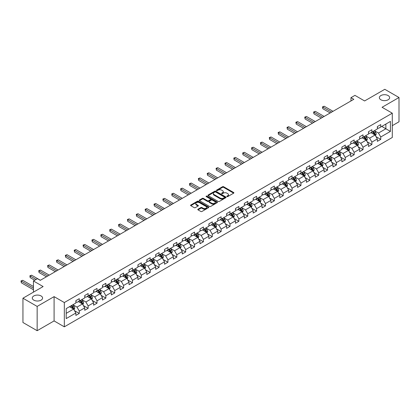 <?xml version="1.0" encoding="UTF-8"?>
<svg xmlns="http://www.w3.org/2000/svg" width="420" height="420" viewBox="0 0 420 420"><rect width="100%" height="100%" fill="white"/><g stroke="black" fill="none" stroke-linecap="round" stroke-linejoin="round"><path stroke-width="0.63" d="M226.958 196.586A0.551 0.32 0 0 0 227.74 196.586L233.667 193.163A0.788 0.457 0 0 0 233.898 192.843A0.788 0.457 0 0 0 233.667 192.523L223.629 186.722A0.788 0.457 0 0 0 222.511 186.722L216.584 190.145A0.551 0.32 0 0 0 217.366 190.596L218.132 190.155A2.525 1.46 0 0 1 221.702 190.155L222.537 190.638A2.525 1.46 0 0 1 223.277 191.667A2.525 1.46 0 0 1 222.537 192.696L221.771 193.142A0.551 0.32 0 0 0 222.553 193.594L223.319 193.148A2.525 1.46 0 0 1 226.889 193.148L227.729 193.631A2.525 1.46 0 0 1 228.464 194.665A2.525 1.46 0 0 1 227.729 195.694L226.958 196.135A0.551 0.32 0 0 0 226.958 196.586L226.958 196.135M41.076 295.948A5.145 2.972 0 0 0 35.469 295.302A5.145 2.972 0 0 0 32.293 298.048A5.145 2.972 0 0 0 33.8 300.148A5.145 2.972 0 0 0 39.407 300.788A5.145 2.972 0 0 0 42.583 298.048A5.145 2.972 0 0 0 41.076 295.948M388.143 95.571A5.145 2.972 0 0 0 382.536 94.925A5.145 2.972 0 0 0 379.36 97.671A5.145 2.972 0 0 0 380.867 99.771A5.145 2.972 0 0 0 386.474 100.412A5.145 2.972 0 0 0 389.65 97.671A5.145 2.972 0 0 0 388.143 95.571M198.02 209.207A0.788 0.457 0 0 0 197.788 209.528A0.788 0.457 0 0 0 198.02 209.853L200.834 211.475A0.788 0.457 0 0 0 201.952 211.475L208.535 207.674A0.788 0.457 0 0 0 208.766 207.354A0.788 0.457 0 0 0 208.535 207.034L198.492 201.233A0.788 0.457 0 0 0 197.374 201.233L190.79 205.034A0.788 0.457 0 0 0 190.559 205.359A0.788 0.457 0 0 0 190.79 205.679L194.197 207.643A0.788 0.457 0 0 0 195.31 207.643L198.13 206.015A0.788 0.457 0 0 0 198.361 205.695A0.788 0.457 0 0 0 198.13 205.375L196.439 204.398A2.111 1.218 0 0 1 195.825 203.537A2.111 1.218 0 0 1 197.127 202.414A2.111 1.218 0 0 1 199.427 202.676L206.036 206.493A2.111 1.218 0 0 1 206.656 207.354A2.111 1.218 0 0 1 205.354 208.478A2.111 1.218 0 0 1 203.054 208.215L201.952 207.58A0.788 0.457 0 0 0 200.834 207.58L198.02 209.207L198.02 209.853M392.291 125.664L399 121.79L399 97.503L384.788 89.302L364.613 100.952L354.947 95.371L350.968 97.671L353.813 99.309L40.278 280.324L37.438 278.686L33.458 280.98L33.458 292.142M37.154 306.416L37.154 330.697L54.091 320.922L54.091 296.635L37.154 306.416L22.943 298.211L43.123 286.561L33.458 280.98M54.091 296.635L64.323 302.542L392.291 113.19L392.291 137.477L64.323 326.828L64.323 302.542M399 97.503L382.064 107.284L392.291 113.19M218.185 201.458A0.788 0.457 0 0 0 219.303 201.458L225.887 197.657A0.788 0.457 0 0 0 226.118 197.337A0.788 0.457 0 0 0 225.887 197.017L215.843 191.216A0.788 0.457 0 0 0 214.725 191.216L208.142 195.017A0.788 0.457 0 0 0 207.911 195.337A0.788 0.457 0 0 0 208.142 195.662L218.185 201.458M206.441 196.707A0.551 0.32 0 0 1 207.002 196.786L207.002 196.13L217.208 202.025A0.788 0.457 0 0 1 217.439 202.346A0.788 0.457 0 0 1 217.208 202.666L210.625 206.467A0.788 0.457 0 0 1 209.512 206.467L199.469 200.671L202.288 199.054L202.288 198.398L199.469 200.025A0.788 0.457 0 0 0 199.238 200.351A0.788 0.457 0 0 0 199.469 200.671L199.469 200.025M202.288 199.054A0.788 0.457 0 0 1 203.401 199.054L203.401 198.398A0.788 0.457 0 0 0 202.288 198.398M203.401 198.398L207.475 200.75A0.788 0.457 0 0 0 208.588 200.75L210.462 199.673A0.788 0.457 0 0 0 210.693 199.348A0.788 0.457 0 0 0 210.462 199.028L206.22 196.581A0.551 0.32 0 0 1 207.002 196.13M37.154 330.697L22.943 322.497L22.943 298.211M74.529 310.695L79.275 313.435L79.275 311.042L84.73 307.892L84.73 310.286L88.142 308.317L88.142 305.923L93.597 302.773L93.597 305.167L97.01 303.198L97.01 300.804L102.464 297.654L102.464 300.048L105.871 298.079L105.871 295.685L111.332 292.535L111.332 294.929L114.739 292.961L114.739 290.567L120.199 287.417L120.199 289.81L123.606 287.842L123.606 285.448L129.066 282.293L129.066 284.692L132.473 282.723L132.473 280.324L137.933 277.174L137.933 279.573L141.341 277.604L141.341 275.205L146.8 272.055L146.8 274.454L150.208 272.48L150.208 270.086L155.668 266.936L155.668 269.33L159.075 267.361L159.075 264.968L164.535 261.817L164.535 264.212L167.942 262.243L167.942 259.849L173.402 256.699L173.402 259.093L176.809 257.124L176.809 254.73L182.27 251.58L182.27 253.974L185.677 252.005L185.677 249.611L191.137 246.461L191.137 248.855L194.544 246.887L194.544 244.493L200.004 241.337L200.004 243.737L203.411 241.768L203.411 239.369L208.871 236.219L208.871 238.618L212.279 236.649L212.279 234.25L217.739 231.1L217.739 233.499L221.146 231.53L221.146 229.131L226.601 225.981L226.601 228.375L230.013 226.406L230.013 224.012L235.468 220.862L235.468 223.256L238.88 221.288L238.88 218.894L244.335 215.744L244.335 218.138L247.748 216.169L247.748 213.775L253.202 210.625L253.202 213.019L256.615 211.05L256.615 208.656L262.07 205.506L262.07 207.9L265.482 205.931L265.482 203.537L270.937 200.387L270.937 202.781L274.349 200.812L274.349 198.413L279.804 195.263L279.804 197.662L283.217 195.694L283.217 193.294L288.671 190.145L288.671 192.544L292.084 190.575L292.084 188.176L297.538 185.026L297.538 187.42L300.951 185.451L300.951 183.057L306.406 179.907L306.406 182.301L309.818 180.332L309.818 177.938L315.273 174.788L315.273 177.182L318.685 175.214L318.685 172.82L324.14 169.669L324.14 172.064L327.553 170.095L327.553 167.701L333.007 164.551L333.007 166.945L336.42 164.976L336.42 162.582L341.875 159.432L341.875 161.826L345.287 159.857L345.287 157.463L350.742 154.308L350.742 156.707L354.155 154.739L354.155 152.339L359.609 149.189L359.609 151.589L363.022 149.62L363.022 147.221L368.477 144.071L368.477 146.47L371.889 144.496L371.889 142.102L377.344 138.952L377.344 141.346L380.756 139.377L380.756 136.983L390.416 131.402L390.416 121.427L385.87 124.052L385.87 128.777L390.416 131.402M79.275 313.435L75.862 315.404L75.862 313.01L66.197 318.591L66.197 308.616L75.862 303.035L75.862 300.641L79.275 298.673L79.275 301.067L84.73 297.917L84.73 295.517L88.142 293.548L88.142 295.948L93.597 292.798L93.597 290.399L97.01 288.43L97.01 290.829L102.464 287.679L102.464 285.28L105.871 283.311L105.871 285.705L111.332 282.555L111.332 280.161L114.739 278.192L114.739 280.586L120.199 277.436L120.199 275.042L123.606 273.074L123.606 275.468L129.066 272.318L129.066 269.923L132.473 267.955L132.473 270.349L137.933 267.199L137.933 264.805L141.341 262.836L141.341 265.23L146.8 262.08L146.8 259.686L150.208 257.717L150.208 260.111L155.668 256.961L155.668 254.567L159.075 252.593L159.075 254.993L164.535 251.843L164.535 249.443L167.942 247.475L167.942 249.874L173.402 246.724L173.402 244.325L176.809 242.356L176.809 244.755L182.27 241.6L182.27 239.206L185.677 237.237L185.677 239.631L191.137 236.481L191.137 234.087L194.544 232.118L194.544 234.512L200.004 231.362L200.004 228.968L203.411 227L203.411 229.394L208.871 226.244L208.871 223.85L212.279 221.881L212.279 224.275L217.739 221.125L217.739 218.731L221.146 216.762L221.146 219.156L226.601 216.006L226.601 213.612L230.013 211.643L230.013 214.037L235.468 210.887L235.468 208.488L238.88 206.519L238.88 208.918L244.335 205.769L244.335 203.369L247.748 201.401L247.748 203.8L253.202 200.65L253.202 198.251L256.615 196.282L256.615 198.676L262.07 195.526L262.07 193.132L265.482 191.163L265.482 193.557L270.937 190.407L270.937 188.013L274.349 186.044L274.349 188.438L279.804 185.288L279.804 182.894L283.217 180.925L283.217 183.32L288.671 180.169L288.671 177.776L292.084 175.807L292.084 178.201L297.538 175.051L297.538 172.657L300.951 170.688L300.951 173.082L306.406 169.932L306.406 167.533L309.818 165.564L309.818 167.963L315.273 164.813L315.273 162.414L318.685 160.445L318.685 162.845L324.14 159.695L324.14 157.295L327.553 155.327L327.553 157.726L333.007 154.571L333.007 152.177L336.42 150.208L336.42 152.602L341.875 149.452L341.875 147.058L345.287 145.089L345.287 147.483L350.742 144.333L350.742 141.939L354.155 139.97L354.155 142.364L359.609 139.214L359.609 136.82L363.022 134.852L363.022 137.246L368.477 134.095L368.477 131.702L371.889 129.733L371.889 132.127L377.344 128.977L377.344 126.583L380.756 124.609L380.756 127.008L390.416 121.427M78.361 301.592L82.457 303.954L77.002 307.104L72.907 304.742M75.862 301.723L77.002 302.379L79.275 301.067M77.002 307.104L79.275 311.042M82.457 303.954L84.73 307.892M87.229 296.473L91.324 298.835L85.864 301.985L81.774 299.623M84.73 296.604L85.864 297.26L88.142 295.948M85.864 301.985L88.142 305.923M91.324 298.835L93.597 302.773M96.096 291.354L100.191 293.717L94.731 296.867L90.641 294.504M93.597 291.485L94.731 292.142L97.01 290.829M94.731 296.867L97.01 300.804M100.191 293.717L102.464 297.654M104.963 286.235L109.058 288.598L103.598 291.748L99.508 289.385M102.464 286.367L103.598 287.023L105.871 285.705M103.598 291.748L105.871 295.685M109.058 288.598L111.332 292.535M113.831 281.111L117.926 283.474L112.466 286.629L108.376 284.261M111.332 281.243L112.466 281.899L114.739 280.586M112.466 286.629L114.739 290.567M117.926 283.474L120.199 287.417M122.698 275.993L126.793 278.355L121.333 281.505L117.243 279.143M120.199 276.124L121.333 276.78L123.606 275.468M121.333 281.505L123.606 285.448M126.793 278.355L129.066 282.293M131.565 270.874L135.66 273.236L130.2 276.386L126.11 274.024M129.066 271.005L130.2 271.661L132.473 270.349M130.2 276.386L132.473 280.324M135.66 273.236L137.933 277.174M140.432 265.755L144.527 268.118L139.067 271.268L134.978 268.905M137.933 265.886L139.067 266.543L141.341 265.23M139.067 271.268L141.341 275.205M144.527 268.118L146.8 272.055M149.299 260.636L153.395 262.999L147.934 266.149L143.845 263.786M146.8 260.767L147.934 261.424L150.208 260.111M147.934 266.149L150.208 270.086M153.395 262.999L155.668 266.936M158.167 255.518L162.262 257.88L156.802 261.03L152.712 258.668M155.668 255.649L156.802 256.305L159.075 254.993M156.802 261.03L159.075 264.968M162.262 257.88L164.535 261.817M167.034 250.399L171.129 252.761L165.669 255.911L161.579 253.549M164.535 250.53L165.669 251.186L167.942 249.874M165.669 255.911L167.942 259.849M171.129 252.761L173.402 256.699M175.901 245.28L179.996 247.643L174.536 250.793L170.447 248.43M173.402 245.411L174.536 246.067L176.809 244.755M174.536 250.793L176.809 254.73M179.996 247.643L182.27 251.58M184.769 240.156L188.864 242.524L183.404 245.674L179.314 243.311M182.27 240.287L183.404 240.944L185.677 239.631M183.404 245.674L185.677 249.611M188.864 242.524L191.137 246.461M193.636 235.037L197.731 237.4L192.271 240.55L188.181 238.187M191.137 235.168L192.271 235.825L194.544 234.512M192.271 240.55L194.544 244.493M197.731 237.4L200.004 241.337M202.503 229.918L206.593 232.281L201.138 235.431L197.048 233.069M200.004 230.05L201.138 230.706L203.411 229.394M201.138 235.431L203.411 239.369M206.593 232.281L208.871 236.219M211.37 224.8L215.46 227.162L210.005 230.312L205.916 227.95M208.871 224.931L210.005 225.587L212.279 224.275M210.005 230.312L212.279 234.25M215.46 227.162L217.739 231.1M220.238 219.681L224.327 222.043L218.873 225.194L214.783 222.831M217.739 219.812L218.873 220.469L221.146 219.156M218.873 225.194L221.146 229.131M224.327 222.043L226.601 225.981M229.105 214.562L233.195 216.925L227.74 220.075L223.645 217.712M226.601 214.694L227.74 215.35L230.013 214.037M227.74 220.075L230.013 224.012M233.195 216.925L235.468 220.862M237.972 209.444L242.062 211.806L236.607 214.956L232.512 212.594M235.468 209.575L236.607 210.231L238.88 208.918M236.607 214.956L238.88 218.894M242.062 211.806L244.335 215.744M246.839 204.325L250.929 206.687L245.474 209.837L241.379 207.475M244.335 204.456L245.474 205.112L247.748 203.8M245.474 209.837L247.748 213.775M250.929 206.687L253.202 210.625M255.707 199.201L259.796 201.569L254.341 204.719L250.247 202.356M253.202 199.332L254.341 199.994L256.615 198.676M254.341 204.719L256.615 208.656M259.796 201.569L262.07 205.506M264.574 194.082L268.663 196.445L263.209 199.6L259.114 197.232M262.07 194.213L263.209 194.87L265.482 193.557M263.209 199.6L265.482 203.537M268.663 196.445L270.937 200.387M273.441 188.963L277.531 191.326L272.076 194.476L267.981 192.113M270.937 189.095L272.076 189.751L274.349 188.438M272.076 194.476L274.349 198.413M277.531 191.326L279.804 195.263M282.308 183.845L286.398 186.207L280.943 189.357L276.848 186.995M279.804 183.976L280.943 184.632L283.217 183.32M280.943 189.357L283.217 193.294M286.398 186.207L288.671 190.145M291.175 178.726L295.265 181.088L289.81 184.238L285.716 181.876M288.671 178.857L289.81 179.513L292.084 178.201M289.81 184.238L292.084 188.176M295.265 181.088L297.538 185.026M300.043 173.607L304.132 175.97L298.678 179.12L294.583 176.757M297.538 173.738L298.678 174.395L300.951 173.082M298.678 179.12L300.951 183.057M304.132 175.97L306.406 179.907M308.91 168.488L313 170.851L307.545 174.001L303.45 171.638M306.406 168.62L307.545 169.276L309.818 167.963M307.545 174.001L309.818 177.938M313 170.851L315.273 174.788M317.777 163.37L321.867 165.732L316.412 168.882L312.317 166.52M315.273 163.501L316.412 164.157L318.685 162.845M316.412 168.882L318.685 172.82M321.867 165.732L324.14 169.669M326.644 158.251L330.734 160.613L325.28 163.763L321.185 161.401M324.14 158.382L325.28 159.038L327.553 157.726M325.28 163.763L327.553 167.701M330.734 160.613L333.007 164.551M335.512 153.127L339.602 155.489L334.147 158.645L330.052 156.277M333.007 153.258L334.147 153.914L336.42 152.602M334.147 158.645L336.42 162.582M339.602 155.489L341.875 159.432M344.374 148.008L348.469 150.371L343.014 153.521L338.919 151.158M341.875 148.139L343.014 148.796L345.287 147.483M343.014 153.521L345.287 157.463M348.469 150.371L350.742 154.308M353.241 142.889L357.336 145.252L351.881 148.402L347.786 146.039M350.742 143.021L351.881 143.677L354.155 142.364M351.881 148.402L354.155 152.339M357.336 145.252L359.609 149.189M362.108 137.771L366.203 140.133L360.749 143.283L356.654 140.921M359.609 137.902L360.749 138.558L363.022 137.246M360.749 143.283L363.022 147.221M366.203 140.133L368.477 144.071M370.976 132.652L375.07 135.014L369.616 138.164L365.521 135.802M368.477 132.783L369.616 133.439L371.889 132.127M369.616 138.164L371.889 142.102M375.07 135.014L377.344 138.952M381.775 126.415L385.87 128.777L378.483 133.046L374.388 130.683M377.344 127.664L378.483 128.321L380.756 127.008M378.483 133.046L380.756 136.983M54.091 320.922L64.323 326.828M350.968 97.671L350.968 100.952M66.197 313.341L73.589 309.073L69.494 306.71M73.589 309.073L75.862 313.01M376.01 136.637L380.756 139.377M367.143 141.761L371.889 144.496M358.276 146.879L363.022 149.62M349.409 151.998L354.155 154.739M340.541 157.117L345.287 159.857M331.674 162.236L336.42 164.976M322.807 167.354L327.553 170.095M313.94 172.473L318.685 175.214M305.072 177.592L309.818 180.332M296.205 182.716L300.951 185.451M287.338 187.834L292.084 190.575M278.471 192.953L283.217 195.694M269.603 198.072L274.349 200.812M260.736 203.191L265.482 205.931M251.869 208.309L256.615 211.05M243.002 213.428L247.748 216.169M234.134 218.547L238.88 221.288M225.267 223.666L230.013 226.406M216.4 228.79L221.146 231.53M207.533 233.909L212.279 236.649M198.665 239.027L203.411 241.768M189.798 244.146L194.544 246.887M180.931 249.265L185.677 252.005M172.064 254.384L176.809 257.124M163.196 259.502L167.942 262.243M154.329 264.621L159.075 267.361M145.462 269.745L150.208 272.48M136.595 274.864L141.341 277.604M127.727 279.983L132.473 282.723M118.86 285.101L123.606 287.842M109.993 290.22L114.739 292.961M101.126 295.339L105.871 298.079M92.258 300.457L97.01 303.198M83.396 305.576L88.142 308.317M227.183 196.665L227.729 196.35A2.525 1.46 0 0 0 228.464 195.321L228.464 194.665M223.277 191.667L223.277 192.323A2.525 1.46 0 0 1 222.537 193.352L221.991 193.667M233.657 193.168L223.629 187.378A0.788 0.457 0 0 0 222.511 187.378L216.804 190.675M225.887 197.017L225.887 197.657L215.843 191.872A0.788 0.457 0 0 0 214.725 191.872L208.152 195.667M224.49 197.563A0.551 0.32 0 0 0 224.49 197.111L215.675 192.024A0.551 0.32 0 0 0 214.893 192.024L214.084 192.486A2.525 1.46 0 0 0 213.344 193.52A2.525 1.46 0 0 0 214.084 194.549L220.112 198.03A2.525 1.46 0 0 0 223.681 198.03L224.49 197.563L224.49 198.219A0.551 0.32 0 0 0 224.653 197.993L224.653 197.337M213.344 193.52L213.344 194.177A2.525 1.46 0 0 0 214.084 195.206L214.084 194.549M224.49 198.219L223.681 198.686A2.525 1.46 0 0 1 220.112 198.686L214.084 195.206M203.401 199.054L207.475 201.406A0.788 0.457 0 0 0 208.588 201.406L210.462 200.329A0.788 0.457 0 0 0 210.693 200.004L210.693 199.348M207.002 196.786L217.198 202.671M211.701 203.191A2.111 1.218 0 0 0 214.001 203.453A2.111 1.218 0 0 0 215.303 202.33A2.111 1.218 0 0 0 214.688 201.469L212.357 200.125A0.788 0.457 0 0 0 211.239 200.125L209.37 201.201A0.788 0.457 0 0 0 209.139 201.521A0.788 0.457 0 0 0 209.37 201.847L211.701 203.191L211.701 203.847A2.111 1.218 0 0 0 214.001 204.109A2.111 1.218 0 0 0 215.303 202.986L215.303 202.33M209.139 201.521L209.139 202.183A0.788 0.457 0 0 0 209.37 202.503L209.37 201.847M211.701 203.847L209.37 202.503M206.656 207.354L206.656 208.01A2.111 1.218 0 0 1 205.354 209.134A2.111 1.218 0 0 1 203.054 208.871L201.952 208.236A0.788 0.457 0 0 0 200.834 208.236L198.03 209.858M195.825 203.537L195.825 204.194A2.111 1.218 0 0 0 196.439 205.054L196.439 204.398M198.119 206.026L196.439 205.054M208.525 207.685L198.492 201.889A0.788 0.457 0 0 0 197.374 201.889L190.801 205.684M375.517 135.791L376.194 134.09A2.131 1.228 -120 0 0 375.517 132.274L374.341 130.709M372.298 133.413L371.501 132.347M333.007 111.321L324.214 106.244L322.796 107.063L322.796 108.707L330.167 112.959M372.582 131.728L373.753 133.292A2.131 1.228 60 0 1 374.362 134.573L375.044 134.18A2.131 1.228 -120 0 0 374.435 132.898L373.264 131.334M372.729 131.639L374.031 133.376A1.087 0.625 60 0 1 374.225 133.707L375.044 134.18M322.796 108.707L322.481 106.885L331.585 112.14M322.481 106.885L324.214 106.244M366.655 140.91L367.327 139.209A2.131 1.228 -120 0 0 366.649 137.393L365.474 135.828M363.431 138.532L362.633 137.471M324.14 116.44L315.346 111.363L313.929 112.182L313.929 113.825L321.3 118.083M363.715 136.847L364.885 138.411A2.131 1.228 60 0 1 365.495 139.692L366.177 139.298A2.131 1.228 -120 0 0 365.568 138.017L364.397 136.453M363.862 136.757L365.164 138.495A1.087 0.625 60 0 1 365.358 138.826L366.177 139.298M313.929 113.825L313.614 112.004L322.718 117.259M313.614 112.004L315.346 111.363M357.788 146.029L358.459 144.328A2.131 1.228 -120 0 0 357.782 142.511L356.606 140.947M354.564 143.651L353.766 142.59M315.273 121.558L306.479 116.482L305.062 117.301L305.062 118.944L312.433 123.202M354.848 141.965L356.018 143.53A2.131 1.228 60 0 1 356.627 144.811L357.31 144.417A2.131 1.228 -120 0 0 356.701 143.136L355.53 141.572M354.995 141.881L356.296 143.619A1.087 0.625 60 0 1 356.491 143.945L357.31 144.417M305.062 118.944L304.747 117.122L313.85 122.377M304.747 117.122L306.479 116.482M348.92 151.153L349.592 149.447A2.131 1.228 -120 0 0 348.915 147.635L347.739 146.066M345.697 148.769L344.899 147.709M306.406 126.677L297.612 121.601L296.195 122.425L296.195 124.063L303.566 128.321M345.98 147.084L347.151 148.649A2.131 1.228 60 0 1 347.76 149.929L348.443 149.536A2.131 1.228 -120 0 0 347.834 148.255L346.663 146.69M346.127 147L347.429 148.738A1.087 0.625 60 0 1 347.629 149.063L348.443 149.536M296.195 124.063L295.88 122.241L304.988 127.502M295.88 122.241L297.612 121.601M340.053 156.272L340.725 154.565A2.131 1.228 -120 0 0 340.048 152.754L338.872 151.184M336.83 153.893L336.031 152.828M297.538 131.796L288.745 126.719L287.327 127.544L287.327 129.181L294.698 133.439M337.113 152.203L338.284 153.767A2.131 1.228 60 0 1 338.893 155.053L339.575 154.654A2.131 1.228 -120 0 0 338.966 153.374L337.796 151.809M337.26 152.119L338.562 153.857A1.087 0.625 60 0 1 338.762 154.187L339.575 154.654M287.327 129.181L287.012 127.36L296.121 132.62M287.012 127.36L288.745 126.719M331.186 161.39L331.858 159.684A2.131 1.228 -120 0 0 331.181 157.873L330.005 156.308M327.962 159.012L327.164 157.946M288.671 136.92L279.877 131.843L278.46 132.662L278.46 134.3L285.831 138.558M328.246 157.322L329.417 158.891A2.131 1.228 60 0 1 330.026 160.172L330.708 159.778A2.131 1.228 -120 0 0 330.099 158.498L328.928 156.928M328.393 157.238L329.695 158.975A1.087 0.625 60 0 1 329.894 159.306L330.708 159.778M278.46 134.3L278.145 132.478L287.254 137.739M278.145 132.478L279.877 131.843M322.319 166.509L322.991 164.803A2.131 1.228 -120 0 0 322.313 162.992L321.137 161.427M319.095 164.131L318.297 163.065M279.804 142.039L271.01 136.962L269.593 137.781L269.593 139.424L276.964 143.677M319.379 162.44L320.549 164.01A2.131 1.228 60 0 1 321.158 165.291L321.841 164.897A2.131 1.228 -120 0 0 321.232 163.616L320.061 162.047M319.526 162.356L320.828 164.094A1.087 0.625 60 0 1 321.027 164.425L321.841 164.897M269.593 139.424L269.278 137.603L278.387 142.858M269.278 137.603L271.01 136.962M313.451 171.628L314.123 169.927A2.131 1.228 -120 0 0 313.446 168.11L312.275 166.546M310.228 169.25L309.43 168.184M270.937 147.157L262.143 142.081L260.726 142.9L260.726 144.543L268.097 148.796M310.511 167.564L311.682 169.129A2.131 1.228 60 0 1 312.291 170.41L312.974 170.016A2.131 1.228 -120 0 0 312.365 168.735L311.194 167.171M310.658 167.475L311.96 169.213A1.087 0.625 60 0 1 312.16 169.543L312.974 170.016M260.726 144.543L260.411 142.721L269.519 147.977M260.411 142.721L262.143 142.081M304.584 176.747L305.256 175.046A2.131 1.228 -120 0 0 304.579 173.229L303.408 171.665M301.361 174.368L300.562 173.303M262.07 152.276L253.276 147.2L251.858 148.019L251.858 149.662L259.229 153.914M301.644 172.683L302.815 174.248A2.131 1.228 60 0 1 303.429 175.529L304.106 175.135A2.131 1.228 -120 0 0 303.497 173.854L302.327 172.289M301.791 172.594L303.093 174.332A1.087 0.625 60 0 1 303.293 174.662L304.106 175.135M251.858 149.662L251.543 147.84L260.652 153.095M251.543 147.84L253.276 147.2M295.717 181.865L296.394 180.164A2.131 1.228 -120 0 0 295.712 178.348L294.541 176.783M292.493 179.487L291.695 178.427M253.202 157.395L244.414 152.318L242.991 153.137L242.991 154.78L250.362 159.038M292.777 177.802L293.947 179.366A2.131 1.228 60 0 1 294.562 180.647L295.239 180.254A2.131 1.228 -120 0 0 294.63 178.972L293.459 177.408M292.924 177.713L294.226 179.45A1.087 0.625 60 0 1 294.425 179.781L295.239 180.254M242.991 154.78L242.676 152.959L251.785 158.214M242.676 152.959L244.414 152.318M286.85 186.984L287.527 185.283A2.131 1.228 -120 0 0 286.844 183.466L285.673 181.902M283.626 184.606L282.828 183.545M244.335 162.514L235.547 157.437L234.124 158.256L234.124 159.899L241.495 164.157M283.909 182.921L285.08 184.485A2.131 1.228 60 0 1 285.695 185.766L286.372 185.372A2.131 1.228 -120 0 0 285.763 184.091L284.592 182.527M284.056 182.837L285.358 184.569A1.087 0.625 60 0 1 285.558 184.9L286.372 185.372M234.124 159.899L233.809 158.078L242.918 163.333M233.809 158.078L235.547 157.437M277.982 192.103L278.659 190.402A2.131 1.228 -120 0 0 277.977 188.591L276.806 187.021M274.759 189.725L273.961 188.664M235.468 167.633L226.679 162.556L225.257 163.38L225.257 165.018L232.628 169.276M275.042 188.039L276.213 189.604A2.131 1.228 60 0 1 276.827 190.885L277.51 190.491A2.131 1.228 -120 0 0 276.895 189.21L275.725 187.646M275.189 187.955L276.491 189.693A1.087 0.625 60 0 1 276.691 190.019L277.51 190.491M225.257 165.018L224.941 163.196L234.05 168.457M224.941 163.196L226.679 162.556M269.115 197.227L269.792 195.521A2.131 1.228 -120 0 0 269.11 193.709L267.939 192.14M265.892 194.849L265.094 193.783M226.601 172.751L217.812 167.674L216.389 168.499L216.389 170.137L223.76 174.395M266.175 193.158L267.346 194.722A2.131 1.228 60 0 1 267.96 196.004L268.642 195.61A2.131 1.228 -120 0 0 268.028 194.329L266.858 192.764M266.322 193.074L267.624 194.812A1.087 0.625 60 0 1 267.824 195.143L268.642 195.61M216.389 170.137L216.074 168.315L225.183 173.576M216.074 168.315L217.812 167.674M260.248 202.346L260.925 200.639A2.131 1.228 -120 0 0 260.243 198.828L259.072 197.258M257.024 199.967L256.226 198.902M217.733 177.87L208.945 172.798L207.522 173.618L207.522 175.256L214.893 179.513M257.308 198.277L258.484 199.847A2.131 1.228 60 0 1 259.093 201.128L259.775 200.734A2.131 1.228 -120 0 0 259.161 199.453L257.99 197.883M257.455 198.193L258.757 199.93A1.087 0.625 60 0 1 258.956 200.261L259.775 200.734M207.522 175.256L207.207 173.434L216.316 178.694M207.207 173.434L208.945 172.798M251.381 207.464L252.058 205.758A2.131 1.228 -120 0 0 251.375 203.947L250.204 202.382M248.157 205.086L247.359 204.02M208.871 182.994L200.078 177.917L198.655 178.736L198.655 180.374L206.026 184.632M248.441 203.396L249.617 204.965A2.131 1.228 60 0 1 250.226 206.246L250.908 205.853A2.131 1.228 -120 0 0 250.294 204.572L249.123 203.002M248.588 203.311L249.89 205.049A1.087 0.625 60 0 1 250.089 205.38L250.908 205.853M198.655 180.374L198.34 178.558L207.448 183.813M198.34 178.558L200.078 177.917M242.513 212.583L243.191 210.882A2.131 1.228 -120 0 0 242.508 209.066L241.337 207.501M239.29 210.205L238.492 209.139M200.004 188.113L191.21 183.036L189.787 183.855L189.787 185.498L197.159 189.751M239.573 208.514L240.749 210.084A2.131 1.228 60 0 1 241.358 211.365L242.041 210.971A2.131 1.228 -120 0 0 241.427 209.69L240.256 208.121M239.72 208.43L241.022 210.168A1.087 0.625 60 0 1 241.222 210.499L242.041 210.971M189.787 185.498L189.472 183.677L198.581 188.932M189.472 183.677L191.21 183.036M233.646 217.702L234.323 216.001A2.131 1.228 -120 0 0 233.641 214.184L232.47 212.62M230.422 215.323L229.625 214.258M191.137 193.232L182.343 188.155L180.92 188.974L180.92 190.617L188.291 194.87M230.706 213.638L231.882 215.203A2.131 1.228 60 0 1 232.491 216.484L233.173 216.09A2.131 1.228 -120 0 0 232.565 214.809L231.389 213.245M230.853 213.549L232.155 215.287A1.087 0.625 60 0 1 232.355 215.618L233.173 216.09M180.92 190.617L180.605 188.795L189.714 194.05M180.605 188.795L182.343 188.155M224.779 222.821L225.456 221.12A2.131 1.228 -120 0 0 224.774 219.303L223.603 217.739M221.555 220.442L220.757 219.377M182.27 198.35L173.476 193.274L172.053 194.093L172.053 195.736L179.424 199.994M221.839 218.757L223.015 220.322A2.131 1.228 60 0 1 223.624 221.603L224.306 221.209A2.131 1.228 -120 0 0 223.697 219.928L222.521 218.363M221.986 218.668L223.288 220.406A1.087 0.625 60 0 1 223.487 220.736L224.306 221.209M172.053 195.736L171.743 193.914L180.847 199.169M171.743 193.914L173.476 193.274M215.912 227.939L216.589 226.238A2.131 1.228 -120 0 0 215.906 224.422L214.736 222.857M212.688 225.561L211.89 224.501M173.402 203.469L164.609 198.392L163.186 199.211L163.186 200.855L170.557 205.112M212.972 223.876L214.148 225.44A2.131 1.228 60 0 1 214.757 226.721L215.439 226.328A2.131 1.228 -120 0 0 214.83 225.047L213.654 223.482M213.119 223.792L214.421 225.524A1.087 0.625 60 0 1 214.62 225.855L215.439 226.328M163.186 200.855L162.876 199.033L171.98 204.288M162.876 199.033L164.609 198.392M207.044 233.058L207.722 231.357A2.131 1.228 -120 0 0 207.039 229.541L205.868 227.976M203.821 230.68L203.028 229.619M164.535 208.588L155.741 203.511L154.319 204.335L154.319 205.973L161.69 210.231M204.104 228.995L205.28 230.559A2.131 1.228 60 0 1 205.889 231.84L206.572 231.446A2.131 1.228 -120 0 0 205.963 230.165L204.787 228.601M204.257 228.911L205.553 230.648A1.087 0.625 60 0 1 205.753 230.974L206.572 231.446M154.319 205.973L154.009 204.152L163.112 209.407M154.009 204.152L155.741 203.511M198.177 238.182L198.854 236.476A2.131 1.228 -120 0 0 198.172 234.665L197.001 233.095M194.953 235.798L194.161 234.738M155.668 213.707L146.874 208.63L145.451 209.454L145.451 211.092L152.822 215.35M195.237 234.113L196.413 235.678A2.131 1.228 60 0 1 197.022 236.959L197.704 236.565A2.131 1.228 -120 0 0 197.096 235.284L195.919 233.72M195.389 234.029L196.686 235.767A1.087 0.625 60 0 1 196.886 236.093L197.704 236.565M145.451 211.092L145.142 209.27L154.245 214.531M145.142 209.27L146.874 208.63M189.31 243.301L189.987 241.595A2.131 1.228 -120 0 0 189.304 239.783L188.134 238.214M186.086 240.922L185.293 239.857M146.8 218.825L138.007 213.749L136.584 214.573L136.584 216.211L143.955 220.469M186.37 239.232L187.546 240.797A2.131 1.228 60 0 1 188.155 242.083L188.837 241.689A2.131 1.228 -120 0 0 188.228 240.403L187.052 238.838M186.522 239.148L187.819 240.886A1.087 0.625 60 0 1 188.018 241.216L188.837 241.689M136.584 216.211L136.274 214.389L145.378 219.65M136.274 214.389L138.007 213.749M180.442 248.42L181.12 246.713A2.131 1.228 -120 0 0 180.437 244.902L179.267 243.338M177.219 246.041L176.426 244.976M137.933 223.949L129.139 218.873L127.717 219.691L127.717 221.329L135.088 225.587M177.503 244.351L178.678 245.921A2.131 1.228 60 0 1 179.287 247.202L179.97 246.808A2.131 1.228 -120 0 0 179.361 245.527L178.185 243.957M177.655 244.267L178.952 246.005A1.087 0.625 60 0 1 179.151 246.335L179.97 246.808M127.717 221.329L127.407 219.508L136.511 224.768M127.407 219.508L129.139 218.873M171.575 253.538L172.253 251.832A2.131 1.228 -120 0 0 171.57 250.021L170.399 248.456M168.352 251.16L167.559 250.094M129.066 229.068L120.272 223.991L118.85 224.81L118.85 226.453L126.221 230.706M168.635 249.47L169.811 251.039A2.131 1.228 60 0 1 170.42 252.32L171.103 251.927A2.131 1.228 -120 0 0 170.494 250.646L169.318 249.076M168.787 249.386L170.09 251.123A1.087 0.625 60 0 1 170.284 251.454L171.103 251.927M118.85 226.453L118.54 224.632L127.643 229.887M118.54 224.632L120.272 223.991M162.708 258.657L163.385 256.956A2.131 1.228 -120 0 0 162.703 255.14L161.532 253.575M159.484 256.279L158.692 255.213M120.199 234.187L111.405 229.11L109.982 229.929L109.982 231.572L117.353 235.825M159.768 254.594L160.944 256.158A2.131 1.228 60 0 1 161.553 257.439L162.236 257.045A2.131 1.228 -120 0 0 161.627 255.764L160.451 254.2M159.92 254.504L161.222 256.242A1.087 0.625 60 0 1 161.416 256.573L162.236 257.045M109.982 231.572L109.673 229.751L118.776 235.006M109.673 229.751L111.405 229.11M153.841 263.776L154.518 262.075A2.131 1.228 -120 0 0 153.835 260.258L152.665 258.694M150.617 261.397L149.825 260.332M111.332 239.305L102.538 234.229L101.115 235.048L101.115 236.691L108.486 240.944M150.901 259.712L152.077 261.277A2.131 1.228 60 0 1 152.686 262.558L153.368 262.164A2.131 1.228 -120 0 0 152.759 260.883L151.583 259.319M151.053 259.623L152.355 261.361A1.087 0.625 60 0 1 152.549 261.692L153.368 262.164M101.115 236.691L100.805 234.869L109.909 240.125M100.805 234.869L102.538 234.229M144.974 268.894L145.651 267.194A2.131 1.228 -120 0 0 144.974 265.377L143.797 263.812M141.755 266.516L140.957 265.456M102.464 244.424L93.671 239.347L92.248 240.167L92.248 241.81L99.624 246.067M142.034 264.831L143.209 266.396A2.131 1.228 60 0 1 143.819 267.677L144.501 267.283A2.131 1.228 -120 0 0 143.892 266.002L142.716 264.437M142.186 264.742L143.488 266.48A1.087 0.625 60 0 1 143.682 266.81L144.501 267.283M92.248 241.81L91.938 239.988L101.042 245.243M91.938 239.988L93.671 239.347M136.106 274.013L136.784 272.312A2.131 1.228 -120 0 0 136.106 270.496L134.93 268.931M132.888 271.635L132.09 270.575M93.597 249.543L84.803 244.466L83.38 245.285L83.38 246.928L90.757 251.186M133.166 269.95L134.342 271.514A2.131 1.228 60 0 1 134.951 272.795L135.634 272.401A2.131 1.228 -120 0 0 135.025 271.12L133.849 269.556M133.319 269.866L134.621 271.604A1.087 0.625 60 0 1 134.815 271.929L135.634 272.401M83.38 246.928L83.071 245.107L92.174 250.362M83.071 245.107L84.803 244.466M127.239 279.132L127.916 277.431A2.131 1.228 -120 0 0 127.239 275.62L126.063 274.05M124.021 276.754L123.223 275.693M84.73 254.662L75.936 249.585L74.513 250.409L74.513 252.047L81.889 256.305M124.299 275.069L125.475 276.633A2.131 1.228 60 0 1 126.084 277.914L126.767 277.52A2.131 1.228 -120 0 0 126.158 276.239L124.982 274.675M124.451 274.985L125.753 276.722A1.087 0.625 60 0 1 125.948 277.048L126.767 277.52M74.513 252.047L74.204 250.226L83.307 255.486M74.204 250.226L75.936 249.585M118.372 284.256L119.049 282.55A2.131 1.228 -120 0 0 118.372 280.739L117.196 279.169M115.154 281.878L114.356 280.812M75.862 259.781L67.069 254.704L65.646 255.528L65.646 257.166L73.022 261.424M115.437 280.187L116.608 281.752A2.131 1.228 60 0 1 117.217 283.033L117.899 282.639A2.131 1.228 -120 0 0 117.29 281.358L116.114 279.794M115.584 280.103L116.886 281.841A1.087 0.625 60 0 1 117.08 282.172L117.899 282.639M65.646 257.166L65.336 255.344L74.44 260.605M65.336 255.344L67.069 254.704M109.505 289.375L110.182 287.669A2.131 1.228 -120 0 0 109.505 285.857L108.329 284.288M106.286 286.996L105.488 285.931M66.995 264.904L58.202 259.828L56.779 260.647L56.779 262.285L64.155 266.543M106.57 285.306L107.74 286.876A2.131 1.228 60 0 1 108.35 288.157L109.032 287.763A2.131 1.228 -120 0 0 108.423 286.482L107.247 284.912M106.717 285.222L108.019 286.96A1.087 0.625 60 0 1 108.213 287.291L109.032 287.763M56.779 262.285L56.469 260.463L65.573 265.724M56.469 260.463L58.202 259.828M100.637 294.494L101.314 292.787A2.131 1.228 -120 0 0 100.637 290.976L99.461 289.411M97.419 292.115L96.621 291.05M58.128 270.023L49.334 264.947L47.912 265.766L47.912 267.404L55.288 271.661M97.703 290.425L98.873 291.994A2.131 1.228 60 0 1 99.482 293.276L100.165 292.882A2.131 1.228 -120 0 0 99.556 291.601L98.38 290.031M97.85 290.341L99.152 292.079A1.087 0.625 60 0 1 99.346 292.409L100.165 292.882M47.912 267.404L47.602 265.587L56.705 270.842M47.602 265.587L49.334 264.947M91.77 299.612L92.447 297.911A2.131 1.228 -120 0 0 91.77 296.095L90.594 294.53M88.552 297.234L87.754 296.168M49.261 275.142L40.467 270.065L39.044 270.884L39.044 272.528L46.421 276.78M88.835 295.544L90.006 297.113A2.131 1.228 60 0 1 90.615 298.394L91.298 298A2.131 1.228 -120 0 0 90.689 296.719L89.518 295.15M88.982 295.459L90.284 297.197A1.087 0.625 60 0 1 90.479 297.528L91.298 298M39.044 272.528L38.735 270.706L47.838 275.961M38.735 270.706L40.467 270.065M82.903 304.731L83.58 303.03A2.131 1.228 -120 0 0 82.903 301.214L81.727 299.649M79.684 302.353L78.886 301.287M40.394 280.261L31.6 275.184L30.182 276.003L30.182 277.646L34.708 280.261M79.968 300.668L81.139 302.232A2.131 1.228 60 0 1 81.748 303.513L82.43 303.119A2.131 1.228 -120 0 0 81.821 301.838L80.651 300.274M80.115 300.578L81.417 302.316A1.087 0.625 60 0 1 81.611 302.647L82.43 303.119M30.182 277.646L29.867 275.825L36.13 279.442M29.867 275.825L31.6 275.184M74.036 309.85L74.713 308.149A2.131 1.228 -120 0 0 74.036 306.332L72.859 304.768M70.817 307.471L70.019 306.406M33.458 286.498L22.732 280.303L21.315 281.122L21.315 282.765L33.458 289.779M71.101 305.786L72.272 307.351A2.131 1.228 60 0 1 72.88 308.632L73.563 308.238A2.131 1.228 -120 0 0 72.954 306.957L71.783 305.393M71.248 305.697L72.55 307.435A1.087 0.625 60 0 1 72.744 307.766L73.563 308.238M21.315 282.765L21 280.943L33.458 288.136M21 280.943L22.732 280.303M227.729 196.35L227.729 195.694M221.771 193.594L221.771 193.142M222.537 193.352L222.537 192.696M216.584 190.596L216.584 190.145M222.511 187.378L222.511 186.722M223.629 187.378L223.629 186.722M233.667 193.163L233.667 192.523M208.142 195.662L208.142 195.017M214.725 191.872L214.725 191.216M215.843 191.872L215.843 191.216M220.112 198.686L220.112 198.03M223.681 198.686L223.681 198.03M207.475 201.406L207.475 200.75M208.588 201.406L208.588 200.75M210.462 200.329L210.462 199.673M217.208 202.666L217.208 202.025M200.834 208.236L200.834 207.58M201.952 208.236L201.952 207.58M203.054 208.871L203.054 208.215M198.13 206.015L198.13 205.375M190.79 205.679L190.79 205.034M197.374 201.889L197.374 201.233M198.492 201.889L198.492 201.233M208.535 207.674L208.535 207.034M374.861 134.894L376.183 134.132M374.435 132.898L375.517 132.274M372.918 133.775L373.753 133.292M365.993 140.012L367.316 139.251M365.568 138.017L366.649 137.393M364.051 138.894L364.885 138.411M357.126 145.131L358.449 144.37M356.701 143.136L357.782 142.511M355.189 144.013L356.018 143.53M348.259 150.25L349.582 149.489M347.834 148.255L348.915 147.635M346.322 149.132L347.151 148.649M339.392 155.369L340.715 154.607M338.966 153.374L340.048 152.754M337.454 154.25L338.284 153.767M330.524 160.487L331.847 159.726M330.099 158.498L331.181 157.873M328.587 159.369L329.417 158.891M321.657 165.611L322.98 164.845M321.232 163.616L322.313 162.992M319.72 164.488L320.549 164.01M312.79 170.73L314.113 169.964M312.365 168.735L313.446 168.11M310.853 169.607L311.682 169.129M303.923 175.849L305.245 175.088M303.497 173.854L304.579 173.229M301.985 174.731L302.815 174.248M295.055 180.968L296.378 180.206M294.63 178.972L295.712 178.348M293.118 179.849L293.947 179.366M286.188 186.086L287.511 185.325M285.763 184.091L286.844 183.466M284.251 184.968L285.08 184.485M277.321 191.205L278.644 190.444M276.895 189.21L277.977 188.591M275.383 190.087L276.213 189.604M268.454 196.324L269.776 195.562M268.028 194.329L269.11 193.709M266.516 195.206L267.346 194.722M259.586 201.442L260.909 200.681M259.161 199.453L260.243 198.828M257.649 200.324L258.484 199.847M250.719 206.566L252.042 205.8M250.294 204.572L251.375 203.947M248.782 205.443L249.617 204.965M241.852 211.685L243.175 210.919M241.427 209.69L242.508 209.066M239.915 210.562L240.749 210.084M232.984 216.804L234.308 216.038M232.565 214.809L233.641 214.184M231.047 215.686L231.882 215.203M224.117 221.923L225.44 221.162M223.697 219.928L224.774 219.303M222.18 220.804L223.015 220.322M215.25 227.041L216.573 226.28M214.83 225.047L215.906 224.422M213.313 225.923L214.148 225.44M206.383 232.16L207.706 231.399M205.963 230.165L207.039 229.541M204.446 231.042L205.28 230.559M197.516 237.279L198.839 236.518M197.096 235.284L198.172 234.665M195.578 236.161L196.413 235.678M188.648 242.398L189.971 241.637M188.228 240.403L189.304 239.783M186.711 241.28L187.546 240.797M179.786 247.522L181.104 246.755M179.361 245.527L180.437 244.902M177.844 246.398L178.678 245.921M170.919 252.641L172.237 251.874M170.494 250.646L171.57 250.021M168.977 251.517L169.811 251.039M162.052 257.759L163.37 256.993M161.627 255.764L162.703 255.14M160.109 256.636L160.944 256.158M153.184 262.878L154.502 262.117M152.759 260.883L153.835 260.258M151.242 261.76L152.077 261.277M144.317 267.997L145.635 267.236M143.892 266.002L144.974 265.377M142.375 266.878L143.209 266.396M135.45 273.116L136.768 272.354M135.025 271.12L136.106 270.496M133.508 271.997L134.342 271.514M126.583 278.234L127.901 277.473M126.158 276.239L127.239 275.62M124.64 277.116L125.475 276.633M117.716 283.353L119.033 282.592M117.29 281.358L118.372 280.739M115.773 282.235L116.608 281.752M108.848 288.472L110.166 287.711M108.423 286.482L109.505 285.857M106.906 287.354L107.74 286.876M99.981 293.596L101.299 292.829M99.556 291.601L100.637 290.976M98.039 292.472L98.873 291.994M91.114 298.715L92.437 297.948M90.689 296.719L91.77 296.095M89.171 297.591L90.006 297.113M82.246 303.833L83.57 303.067M81.821 301.838L82.903 301.214M80.304 302.715L81.139 302.232M73.379 308.952L74.702 308.191M72.954 306.957L74.036 306.332M71.437 307.834L72.272 307.351"/></g></svg>
